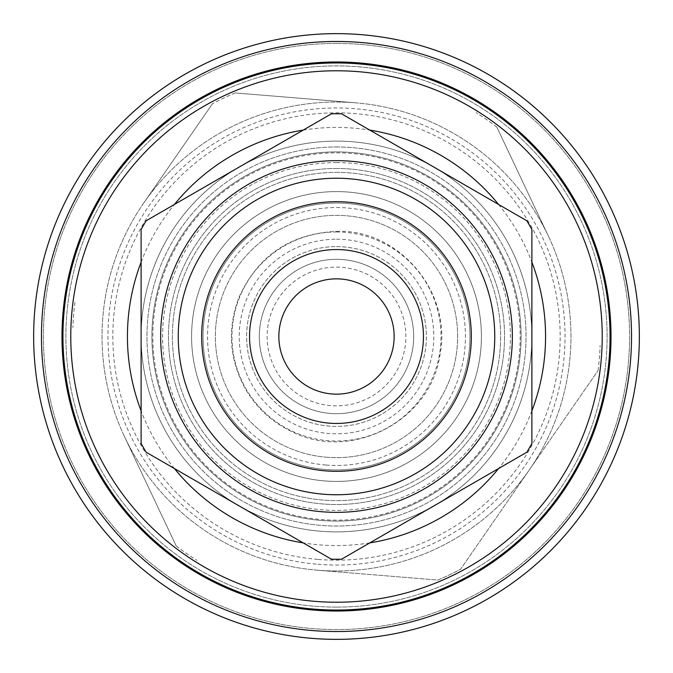 <?xml version="1.0" encoding="UTF-8"?>
<svg xmlns="http://www.w3.org/2000/svg" width="673" height="673" viewBox="0 0 673 673"><rect width="100%" height="100%" fill="white"/><g stroke="black" fill="none" stroke-linecap="round" stroke-linejoin="round"><path stroke-width="0.5" stroke-dasharray="3.37 2.52" d="M336.5 62.959A273.541 273.541 0 0 1 573.396 473.27A273.541 273.541 0 0 1 99.604 473.27A273.541 273.541 0 0 1 336.5 62.959M336.5 146.975A189.525 189.525 0 0 1 500.636 431.267A189.525 189.525 0 0 1 172.364 431.267A189.525 189.525 0 0 1 336.5 146.975A189.525 189.525 0 0 1 500.636 431.267A189.525 189.525 0 0 1 172.364 431.267A189.525 189.525 0 0 1 336.5 146.975M531.889 443.448L531.889 229.552A222.738 222.738 0 0 0 526.816 220.761L341.573 113.813A222.738 222.738 0 0 0 336.5 113.762A222.738 222.738 0 0 0 331.427 113.813L146.184 220.761A222.738 222.738 0 0 0 141.111 229.552L141.111 443.448A222.738 222.738 0 0 0 146.184 452.239L331.427 559.187A222.738 222.738 0 0 0 341.573 559.187L526.816 452.239A222.738 222.738 0 0 0 531.889 443.448M336.5 160.654A175.846 175.846 0 0 1 488.791 424.427A175.846 175.846 0 0 1 184.209 424.427A175.846 175.846 0 0 1 336.5 160.654A175.846 175.846 0 0 1 488.791 424.427A175.846 175.846 0 0 1 184.209 424.427A175.846 175.846 0 0 1 336.5 160.654A175.846 175.846 0 0 1 488.791 424.427A175.846 175.846 0 0 1 184.209 424.427A175.846 175.846 0 0 1 336.5 160.654M336.5 141.111A195.389 195.389 0 0 1 505.709 434.194A195.389 195.389 0 0 1 167.291 434.194A195.389 195.389 0 0 1 336.5 141.111A195.389 195.389 0 0 1 505.709 434.194A195.389 195.389 0 0 1 167.291 434.194A195.389 195.389 0 0 1 336.5 141.111M336.5 172.372A164.128 164.128 0 0 1 478.638 418.564A164.128 164.128 0 0 1 194.362 418.564A164.128 164.128 0 0 1 336.5 172.372A164.128 164.128 0 0 1 478.638 418.564A164.128 164.128 0 0 1 194.362 418.564A164.128 164.128 0 0 1 336.5 172.372A164.128 164.128 0 0 1 478.638 418.564A164.128 164.128 0 0 1 194.362 418.564A164.128 164.128 0 0 1 336.5 172.372M336.5 168.469A168.031 168.031 0 0 1 482.019 420.516A168.031 168.031 0 0 1 190.981 420.516A168.031 168.031 0 0 1 336.5 168.469A168.031 168.031 0 0 1 482.019 420.516A168.031 168.031 0 0 1 190.981 420.516A168.031 168.031 0 0 1 336.5 168.469M336.5 178.236A158.264 158.264 0 0 1 473.556 415.628A158.264 158.264 0 0 1 199.444 415.628A158.264 158.264 0 0 1 336.5 178.236M336.5 203.036A133.464 133.464 0 0 1 452.079 403.228A133.464 133.464 0 0 1 220.921 403.228A133.464 133.464 0 0 1 336.5 203.036A133.464 133.464 0 0 1 452.079 403.228A133.464 133.464 0 0 1 220.921 403.228A133.464 133.464 0 0 1 336.5 203.036A133.464 133.464 0 0 1 452.079 403.228A133.464 133.464 0 0 1 220.921 403.228A133.464 133.464 0 0 1 336.5 203.036M336.5 43.417A293.083 293.083 0 0 1 590.314 483.037A293.083 293.083 0 0 1 82.686 483.037A293.083 293.083 0 0 1 336.5 43.417A293.083 293.083 0 0 1 590.314 483.037A293.083 293.083 0 0 1 82.686 483.037A293.083 293.083 0 0 1 336.5 43.417M336.5 246.621A89.879 89.879 0 0 1 414.341 381.44A89.879 89.879 0 0 1 258.659 381.44A89.879 89.879 0 0 1 336.5 246.621A89.879 89.879 0 0 1 414.341 381.44A89.879 89.879 0 0 1 258.659 381.44A89.879 89.879 0 0 1 336.5 246.621M336.5 259.324A77.176 77.176 0 0 1 403.337 375.088A77.176 77.176 0 0 1 269.663 375.088A77.176 77.176 0 0 1 336.5 259.324A77.176 77.176 0 0 1 403.337 375.088A77.176 77.176 0 0 1 269.663 375.088A77.176 77.176 0 0 1 336.5 259.324A77.176 77.176 0 0 1 403.337 375.088A77.176 77.176 0 0 1 269.663 375.088A77.176 77.176 0 0 1 336.5 259.324M336.5 278.858A57.642 57.642 0 0 1 386.42 365.321A57.642 57.642 0 0 1 286.58 365.321A57.642 57.642 0 0 1 336.5 278.858M336.5 249.557A86.943 86.943 0 0 1 411.8 379.976A86.943 86.943 0 0 1 261.2 379.976A86.943 86.943 0 0 1 336.5 249.557M336.5 639.35A302.85 302.85 0 0 1 74.223 185.075A302.85 302.85 0 0 1 598.777 185.075A302.85 302.85 0 0 1 336.5 639.35M336.5 631.535A295.035 295.035 0 0 0 592.004 188.987A295.035 295.035 0 0 0 80.996 188.987A295.035 295.035 0 0 0 336.5 631.535M336.5 607.113A270.613 270.613 0 0 0 570.855 201.193A270.613 270.613 0 0 0 102.145 201.193A270.613 270.613 0 0 0 336.5 607.113A270.613 270.613 0 0 0 570.855 201.193A270.613 270.613 0 0 0 102.145 201.193A270.613 270.613 0 0 0 336.5 607.113M336.5 611.017A274.517 274.517 0 0 0 574.237 199.242A274.517 274.517 0 0 0 98.763 199.242A274.517 274.517 0 0 0 336.5 611.017M318.22 559.423A223.672 223.672 0 0 0 538.694 240.867A223.672 223.672 0 0 0 152.586 209.21A223.672 223.672 0 0 0 318.22 559.423M321.416 520.473A184.587 184.587 0 0 1 184.713 231.453A184.587 184.587 0 0 1 503.37 257.574A184.587 184.587 0 0 1 321.416 520.473A184.587 184.587 0 0 0 503.37 257.574A184.587 184.587 0 0 0 184.713 231.453A184.587 184.587 0 0 0 321.416 520.473M317.824 564.268A228.534 228.534 0 0 0 543.094 238.789A228.534 228.534 0 0 0 148.582 206.443A228.534 228.534 0 0 0 317.824 564.268M320.533 531.233A195.389 195.389 0 0 0 513.129 252.964A195.389 195.389 0 0 0 175.838 225.304A195.389 195.389 0 0 0 320.533 531.233M317.336 570.182A234.465 234.465 0 0 1 143.711 203.069A234.465 234.465 0 0 1 548.453 236.257A234.465 234.465 0 0 1 317.336 570.182A234.465 234.465 0 0 0 548.453 236.257A234.465 234.465 0 0 0 143.711 203.069A234.465 234.465 0 0 0 317.336 570.182L437.778 580.059A263.774 263.774 0 0 0 460.525 569.299L598.061 370.571L460.525 569.299A263.774 263.774 0 0 1 437.778 580.059L317.336 570.182M325.959 465.026A128.955 128.955 0 0 1 230.46 263.109A128.955 128.955 0 0 1 453.072 281.364A128.955 128.955 0 0 1 325.959 465.026M326.598 457.236A121.14 121.14 0 0 0 446.006 284.704A121.14 121.14 0 0 0 236.888 267.56A121.14 121.14 0 0 0 326.598 457.236A121.14 121.14 0 0 0 446.006 284.704A121.14 121.14 0 0 0 236.888 267.56A121.14 121.14 0 0 0 326.598 457.236M124.547 436.743L176.217 545.988L124.547 436.743M143.711 203.069L212.475 103.701L143.711 203.069M355.664 102.818L235.222 92.941L355.664 102.818M548.453 236.257L496.783 127.012L548.453 236.257M598.061 370.571A263.774 263.774 0 0 0 600.123 345.493A263.774 263.774 0 0 1 598.061 370.571M496.783 127.012A263.774 263.774 0 0 0 476.097 112.694A263.774 263.774 0 0 1 496.783 127.012M235.222 92.941A263.774 263.774 0 0 0 212.475 103.701A263.774 263.774 0 0 1 235.222 92.941M74.939 302.429A263.774 263.774 0 0 0 72.877 327.507A263.774 263.774 0 0 1 74.939 302.429M176.217 545.988A263.774 263.774 0 0 0 196.903 560.306A263.774 263.774 0 0 1 176.217 545.988M303.22 130.099A209.067 209.067 0 0 1 369.78 130.099M498.6 204.474A209.067 209.067 0 0 1 531.889 262.125M531.889 410.875A209.067 209.067 0 0 1 498.6 468.526M369.78 542.901A209.067 209.067 0 0 1 303.22 542.901M174.4 468.526A209.067 209.067 0 0 1 141.111 410.875M141.111 262.125A209.067 209.067 0 0 1 174.4 204.474M336.5 162.605A173.895 173.895 0 0 1 487.101 423.443A173.895 173.895 0 0 1 185.899 423.443A173.895 173.895 0 0 1 336.5 162.605M336.5 152.838A183.662 183.662 0 0 1 495.555 428.331A183.662 183.662 0 0 1 177.445 428.331A183.662 183.662 0 0 1 336.5 152.838M336.5 191.595A144.905 144.905 0 0 1 461.989 408.957A144.905 144.905 0 0 1 211.011 408.957A144.905 144.905 0 0 1 336.5 191.595A144.905 144.905 0 0 1 461.989 408.957A144.905 144.905 0 0 1 211.011 408.957A144.905 144.905 0 0 1 336.5 191.595M336.5 239.209A97.291 97.291 0 0 1 420.76 385.141A97.291 97.291 0 0 1 252.24 385.141A97.291 97.291 0 0 1 336.5 239.209M336.5 231.966A104.534 104.534 0 0 1 427.027 388.767A104.534 104.534 0 0 1 245.973 388.767A104.534 104.534 0 0 1 336.5 231.966M336.5 267.139A69.361 69.361 0 0 1 396.574 371.185A69.361 69.361 0 0 1 276.426 371.185A69.361 69.361 0 0 1 336.5 267.139M336.5 231.394C396.086 228.349 453.484 290.071 439.747 356.194C429.677 421.584 350.574 461.897 291.746 431.603C272.346 422.316 257.103 408.444 246.032 390.004C229.4 360.392 226.986 329.661 238.772 297.811C257.784 255.715 290.366 233.573 336.5 231.394"/><path stroke-width="1.01" d="M336.5 70.774A265.726 265.726 0 0 1 566.624 469.367A265.726 265.726 0 0 1 106.376 469.367A265.726 265.726 0 0 1 336.5 70.774M336.5 62.959A273.541 273.541 0 0 0 99.604 473.27A273.541 273.541 0 0 0 573.396 473.27A273.541 273.541 0 0 0 336.5 62.959M526.816 220.761L341.573 113.813A222.738 222.738 0 0 0 336.5 113.762A222.738 222.738 0 0 0 331.427 113.813L146.184 220.761A222.738 222.738 0 0 0 141.111 229.552L141.111 443.448A222.738 222.738 0 0 0 146.184 452.239L331.427 559.187A222.738 222.738 0 0 0 341.573 559.187L526.816 452.239A222.738 222.738 0 0 0 531.889 443.448L531.889 229.552A222.738 222.738 0 0 0 526.816 220.761M336.5 160.654A175.846 175.846 0 0 1 488.791 424.427A175.846 175.846 0 0 1 184.209 424.427A175.846 175.846 0 0 1 336.5 160.654M336.5 278.858A57.642 57.642 0 0 1 386.42 365.321A57.642 57.642 0 0 1 286.58 365.321A57.642 57.642 0 0 1 336.5 278.858M336.5 249.557A86.943 86.943 0 0 1 411.8 379.976A86.943 86.943 0 0 1 261.2 379.976A86.943 86.943 0 0 1 336.5 249.557M336.5 178.236A158.264 158.264 0 0 1 473.556 415.628A158.264 158.264 0 0 1 199.444 415.628A158.264 158.264 0 0 1 336.5 178.236M336.5 639.35A302.85 302.85 0 0 0 598.777 185.075A302.85 302.85 0 0 0 74.223 185.075A302.85 302.85 0 0 0 336.5 639.35M336.5 631.535A295.035 295.035 0 0 1 80.996 188.987A295.035 295.035 0 0 1 592.004 188.987A295.035 295.035 0 0 1 336.5 631.535M336.5 611.017A274.517 274.517 0 0 0 574.237 199.242A274.517 274.517 0 0 0 98.763 199.242A274.517 274.517 0 0 0 336.5 611.017M369.78 130.099A209.067 209.067 0 0 1 498.6 204.474M531.889 262.125A209.067 209.067 0 0 1 531.889 410.875M498.6 468.526A209.067 209.067 0 0 1 369.78 542.901M303.22 542.901A209.067 209.067 0 0 1 174.4 468.526M141.111 410.875A209.067 209.067 0 0 1 141.111 262.125M174.4 204.474A209.067 209.067 0 0 1 303.22 130.099M336.5 201.681A134.819 134.819 0 0 1 453.257 403.909A134.819 134.819 0 0 1 219.743 403.909A134.819 134.819 0 0 1 336.5 201.681"/></g></svg>

